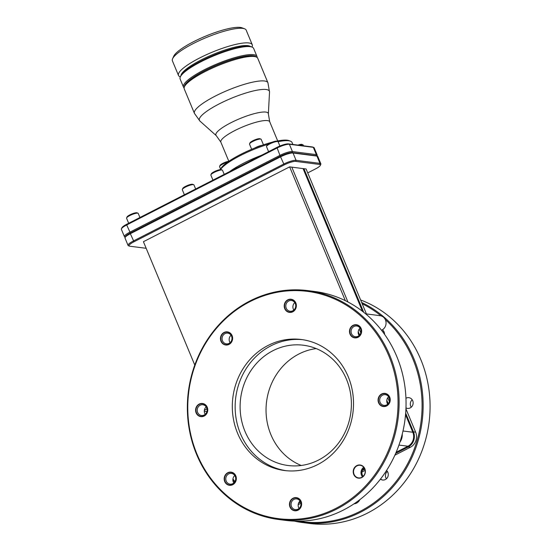 <?xml version="1.0" encoding="UTF-8"?>
<svg xmlns="http://www.w3.org/2000/svg" width="551" height="551" viewBox="0 0 551 551"><rect width="100%" height="100%" fill="white"/><g stroke="black" fill="none" stroke-linecap="round" stroke-linejoin="round"><path stroke-width="0.83" d="M364.721 468.867A6.364 5.834 97.3 0 1 361.78 477.331A6.364 5.834 97.3 0 1 358.577 477.91A6.364 5.834 97.3 0 1 354.059 474.321A6.364 5.834 97.3 0 1 357 465.85A6.364 5.834 97.3 0 1 360.196 465.278A6.364 5.834 97.3 0 1 364.721 468.867M363.736 467.241A6.364 5.834 -82.7 0 0 361.511 475.272A6.364 5.834 -82.7 0 0 362.496 476.897M360.623 299.978A115.373 105.723 97.3 0 1 420.812 359.569A115.373 105.723 97.3 0 1 408.87 476.147A115.373 105.723 97.3 0 1 309.552 523.45L302.616 522.562A115.373 105.723 97.3 0 1 294.124 521.088M386.382 478.826A5.407 4.959 97.3 0 1 385.872 477.882A5.407 4.959 97.3 0 1 387.332 471.387M411.246 407.21A5.407 4.959 97.3 0 1 410.736 406.266A5.407 4.959 97.3 0 1 412.196 399.771M361.67 302.485A115.373 105.723 97.3 0 1 413.877 358.68A115.373 105.723 97.3 0 1 401.934 475.258A115.373 105.723 97.3 0 1 302.616 522.562M194.772 365.051L143.425 241.703L289.64 166.87L306.094 168.971L362.193 303.753A114.56 104.979 97.3 0 1 381.037 315.875A7.576 6.943 97.3 0 1 385.259 319.497A7.576 6.943 97.3 0 1 385.459 319.945A7.576 6.943 97.3 0 1 382.346 329.815A5.407 4.959 97.3 0 1 384.123 332.06A5.407 4.959 97.3 0 1 384.557 334.34M386.554 470.485A5.407 4.959 97.3 0 1 387.842 472.338A5.407 4.959 97.3 0 1 387.284 477.8A5.407 4.959 97.3 0 1 382.621 480.017A5.407 4.959 97.3 0 1 380.445 479.129L382.325 479.969M405.949 398.263A5.407 4.959 97.3 0 1 408.856 397.67A5.407 4.959 97.3 0 1 412.706 400.722A5.407 4.959 97.3 0 1 412.141 406.183A5.407 4.959 97.3 0 1 407.485 408.401A5.407 4.959 97.3 0 1 405.97 407.933M385.259 319.497A114.56 104.979 97.3 0 1 412.878 358.983A114.56 104.979 97.3 0 1 399.854 476.436A114.56 104.979 97.3 0 1 298.601 521.156M346.524 379.391A60.624 55.555 97.3 0 1 340.249 440.648A60.624 55.555 97.3 0 1 288.063 465.505A60.624 55.555 97.3 0 1 244.981 431.357A60.624 55.555 97.3 0 1 251.256 370.093A60.624 55.555 97.3 0 1 303.449 345.236A60.624 55.555 97.3 0 1 346.524 379.391M301.239 465.478A60.624 55.555 97.3 0 1 270.906 434.67A60.624 55.555 97.3 0 1 316.191 348.583M365.63 313.829L380.08 315.675A7.576 6.943 97.3 0 1 381.037 315.875M285.955 470.678A66.044 60.52 97.3 0 1 240.45 433.678A66.044 60.52 97.3 0 1 246.855 367.579A66.044 60.52 97.3 0 1 302.713 339.698M348.218 376.705A66.044 60.52 97.3 0 1 341.386 443.438A66.044 60.52 97.3 0 1 284.53 470.52A66.044 60.52 97.3 0 1 237.605 433.313A66.044 60.52 97.3 0 1 244.444 366.58A66.044 60.52 97.3 0 1 301.294 339.499A66.044 60.52 97.3 0 1 348.218 376.705M206.694 407.802A5.407 4.959 97.3 0 1 206.136 413.264A5.407 4.959 97.3 0 1 201.48 415.482A5.407 4.959 97.3 0 1 197.637 412.437A5.407 4.959 97.3 0 1 198.195 406.969A5.407 4.959 97.3 0 1 202.851 404.751A5.407 4.959 97.3 0 1 206.694 407.802M205.234 414.29A5.407 4.959 97.3 0 1 204.731 413.346A5.407 4.959 97.3 0 1 204.338 410.392A7.576 6.943 97.3 0 0 206.928 408.463M235.277 476.457A5.407 4.959 97.3 0 1 234.719 481.925A5.407 4.959 97.3 0 1 230.063 484.143A5.407 4.959 97.3 0 1 226.213 481.099A5.407 4.959 97.3 0 1 226.778 475.63A5.407 4.959 97.3 0 1 231.434 473.412A5.407 4.959 97.3 0 1 235.277 476.457M233.817 482.952A5.407 4.959 97.3 0 1 233.307 482.001A5.407 4.959 97.3 0 1 234.767 475.513M389.158 397.705A5.407 4.959 97.3 0 1 386.657 404.902A5.407 4.959 97.3 0 1 383.944 405.391A5.407 4.959 97.3 0 1 380.1 402.34A5.407 4.959 97.3 0 1 382.601 395.143A5.407 4.959 97.3 0 1 385.314 394.661A5.407 4.959 97.3 0 1 389.158 397.705M388.648 396.761A5.407 4.959 97.3 0 0 386.809 400.288A5.407 4.959 -82.7 0 0 387.188 403.249A5.407 4.959 -82.7 0 0 387.697 404.193M360.581 329.043A5.407 4.959 97.3 0 1 360.017 334.512A5.407 4.959 97.3 0 1 355.361 336.73A5.407 4.959 97.3 0 1 351.517 333.686A5.407 4.959 97.3 0 1 352.075 328.217A5.407 4.959 97.3 0 1 356.738 325.999A5.407 4.959 97.3 0 1 360.581 329.043M360.134 328.196A7.576 6.943 97.3 0 1 360.017 328.148A5.407 4.959 97.3 0 0 358.226 331.626A5.407 4.959 -82.7 0 0 358.611 334.588A5.407 4.959 -82.7 0 0 359.121 335.538M307.878 290.611L314.814 291.5A115.373 105.723 97.3 0 1 396.782 356.49A115.373 105.723 97.3 0 1 384.846 473.075A115.373 105.723 97.3 0 1 285.528 520.378L278.592 519.49A115.373 105.723 -82.7 0 0 336.558 509.124A115.373 105.723 -82.7 0 0 389.853 355.602A115.373 105.723 -82.7 0 0 307.878 290.611A115.373 105.723 -82.7 0 0 249.913 300.977A115.373 105.723 -82.7 0 0 196.617 454.492A115.373 105.723 -82.7 0 0 278.592 519.49M300.557 501.94A5.407 4.959 97.3 0 1 298.057 509.138A5.407 4.959 97.3 0 1 295.343 509.627A5.407 4.959 97.3 0 1 291.5 506.583A5.407 4.959 97.3 0 1 293.993 499.378A5.407 4.959 97.3 0 1 296.714 498.896A5.407 4.959 97.3 0 1 300.557 501.94M299.097 508.435A5.407 4.959 97.3 0 1 298.587 507.485A5.407 4.959 97.3 0 1 300.047 500.997M364.273 467.985A5.407 4.959 -82.7 0 0 362.31 474.866A5.407 4.959 -82.7 0 0 363.205 476.312A5.407 4.959 97.3 0 1 362.331 474.866A5.407 4.959 97.3 0 1 364.28 467.999M249.892 301.666A114.56 104.979 -82.7 0 0 196.976 454.107A114.56 104.979 -82.7 0 0 335.931 508.353A114.56 104.979 -82.7 0 0 388.854 355.912A114.56 104.979 -82.7 0 0 249.892 301.666M361.119 328.465A6.626 6.075 97.3 0 1 358.054 337.281A6.626 6.075 97.3 0 1 350.016 334.147A6.626 6.075 97.3 0 1 353.074 325.324A6.626 6.075 97.3 0 1 361.119 328.465M295.302 303.56A5.407 4.959 -82.7 0 0 291.458 300.515A5.407 4.959 -82.7 0 0 288.738 300.998A5.407 4.959 -82.7 0 0 286.238 308.202A5.407 4.959 -82.7 0 0 290.081 311.246A5.407 4.959 -82.7 0 0 292.801 310.764A5.407 4.959 -82.7 0 0 295.302 303.56M287.794 299.84A6.626 6.075 97.3 0 1 295.832 302.981A6.626 6.075 97.3 0 1 292.774 311.797A6.626 6.075 97.3 0 1 284.736 308.656A6.626 6.075 97.3 0 1 287.794 299.84M231.558 336.186A5.407 4.959 -82.7 0 0 227.715 333.135A5.407 4.959 -82.7 0 0 224.994 333.624A5.407 4.959 -82.7 0 0 222.501 340.821A5.407 4.959 -82.7 0 0 226.344 343.865A5.407 4.959 -82.7 0 0 229.058 343.383A5.407 4.959 -82.7 0 0 231.558 336.186M224.057 332.46A6.626 6.075 97.3 0 1 232.095 335.6A6.626 6.075 97.3 0 1 229.03 344.416A6.626 6.075 97.3 0 1 220.992 341.283A6.626 6.075 97.3 0 1 224.057 332.46M207.231 407.217A6.626 6.075 97.3 0 1 204.173 416.033A6.626 6.075 97.3 0 1 196.128 412.899A6.626 6.075 97.3 0 1 199.193 404.076A6.626 6.075 97.3 0 1 207.231 407.217M235.814 475.871A6.626 6.075 97.3 0 1 232.749 484.694A6.626 6.075 97.3 0 1 224.712 481.553A6.626 6.075 97.3 0 1 227.777 472.737A6.626 6.075 97.3 0 1 235.814 475.871M293.056 498.221A6.626 6.075 97.3 0 1 301.094 501.362A6.626 6.075 97.3 0 1 298.029 510.178A6.626 6.075 97.3 0 1 289.991 507.037A6.626 6.075 97.3 0 1 293.056 498.221M356.793 465.602A6.626 6.075 97.3 0 1 364.838 468.736A6.626 6.075 97.3 0 1 361.773 477.559A6.626 6.075 97.3 0 1 353.735 474.418A6.626 6.075 97.3 0 1 356.793 465.602M381.657 393.986A6.626 6.075 97.3 0 1 389.695 397.119A6.626 6.075 97.3 0 1 386.637 405.942A6.626 6.075 97.3 0 1 378.592 402.802A6.626 6.075 97.3 0 1 381.657 393.986M294.792 302.616A5.407 4.959 -82.7 0 0 293.332 309.104A5.407 4.959 -82.7 0 0 293.841 310.055M231.048 335.235A5.407 4.959 -82.7 0 0 229.588 341.73A5.407 4.959 -82.7 0 0 230.098 342.674M261.484 155.299A39.121 8.32 157.4 0 0 243.59 163.206A39.121 8.32 157.4 0 0 229.615 171.616M279.908 146.022L278.159 141.807A6.302 1.343 157.4 0 0 277.904 141.6A6.302 1.343 157.4 0 0 269.832 143.914A6.302 1.343 157.4 0 0 266.539 146.325A6.302 1.343 157.4 0 0 266.512 146.656L268.599 151.663M224.216 174.378L222.514 170.287A6.302 1.343 157.4 0 0 222.26 170.073A6.302 1.343 157.4 0 0 214.187 172.387A6.302 1.343 157.4 0 0 210.895 174.805A6.302 1.343 157.4 0 0 210.868 175.135L212.955 180.136M195.646 188.993L193.945 184.909A6.302 1.343 157.4 0 0 193.69 184.695A6.302 1.343 157.4 0 0 185.618 187.009A6.302 1.343 157.4 0 0 182.333 189.427A6.302 1.343 157.4 0 0 182.305 189.751L184.385 194.758M139.933 217.507L138.232 213.416A6.302 1.343 157.4 0 0 137.984 213.209A6.302 1.343 157.4 0 0 129.905 215.524A6.302 1.343 157.4 0 0 126.62 217.934A6.302 1.343 157.4 0 0 126.592 218.265L128.672 223.272M268.027 144.307A39.121 8.32 157.4 0 0 240.401 155.547A39.121 8.32 157.4 0 0 220.496 169.612M277.904 141.6L276.884 141.208A5.496 1.171 157.4 0 0 269.852 143.226A5.496 1.171 157.4 0 0 266.98 145.326L266.539 146.325M222.26 170.073L221.24 169.68A5.496 1.171 157.4 0 0 214.208 171.698A5.496 1.171 157.4 0 0 211.336 173.806L210.895 174.805M193.69 184.695L192.678 184.303A5.496 1.171 157.4 0 0 185.639 186.321A5.496 1.171 157.4 0 0 182.774 188.428L182.333 189.427M137.984 213.209L136.965 212.817A5.496 1.171 157.4 0 0 129.926 214.835A5.496 1.171 157.4 0 0 127.061 216.936L126.62 217.934M272.036 142.241A37.909 8.065 157.4 0 0 262.014 145.319A37.909 8.065 157.4 0 0 254.59 148.095A37.909 8.065 157.4 0 0 240.429 154.521A37.909 8.065 157.4 0 0 220.648 169.04L220.393 169.618M227.673 162.09A6.302 1.343 157.4 0 0 222.9 163.998A6.302 1.343 157.4 0 0 219.608 166.416A6.302 1.343 157.4 0 0 219.58 166.746L220.593 169.171M254.59 148.095A6.302 1.343 -22.6 0 1 255.437 147.64A6.302 1.343 -22.6 0 1 262.014 145.319M263.461 144.823L261.181 139.341A6.302 1.343 157.4 0 0 260.926 139.127A6.302 1.343 157.4 0 0 252.854 141.442A6.302 1.343 157.4 0 0 249.562 143.859A6.302 1.343 157.4 0 0 249.534 144.19L251.662 149.3M228.81 161.264A5.496 1.171 157.4 0 0 222.914 163.31A5.496 1.171 157.4 0 0 220.049 165.417L219.608 166.416M260.926 139.127L259.907 138.735A5.496 1.171 157.4 0 0 252.875 140.753A5.496 1.171 157.4 0 0 250.002 142.861L249.562 143.859M194.427 113.354A39.81 8.472 157.4 0 1 215.365 96.032A39.81 8.472 157.4 0 1 264.514 80.997A39.81 8.472 157.4 0 1 267.931 82.76L257.737 58.275A39.81 8.472 157.4 0 0 256.146 56.939A39.81 8.472 157.4 0 0 254.321 56.512A39.81 8.472 157.4 0 0 205.179 71.547A39.81 8.472 157.4 0 0 184.406 86.803A39.81 8.472 157.4 0 0 184.234 88.869L194.427 113.354L199.875 121.013A37.916 8.065 157.4 0 1 223.451 101.804A37.916 8.065 157.4 0 1 266.14 89.51A37.916 8.065 157.4 0 1 269.522 92.024L268.365 113.961L269.721 121.771A26.476 5.634 157.4 0 0 234.767 130.601A26.476 5.634 157.4 0 0 220.841 142.117L216.261 135.649A28.37 6.033 -22.6 0 1 230.814 122.797A28.37 6.033 -22.6 0 1 265.83 112.08A28.37 6.033 -22.6 0 1 268.365 113.961M256.146 56.939L254.624 56.347A38.598 8.21 157.4 0 0 252.854 55.933A38.598 8.21 157.4 0 0 214.98 65.913A38.598 8.21 157.4 0 0 185.06 85.302L184.406 86.803M184.385 86.844A39.004 8.299 -22.6 0 1 212.362 66.974A39.004 8.299 -22.6 0 1 253.191 55.761A39.004 8.299 -22.6 0 1 256.194 56.953M257.11 57.462A39.81 8.472 157.4 0 0 256.98 56.45A39.81 8.472 157.4 0 0 253.563 54.687A39.81 8.472 157.4 0 0 204.414 69.729A39.81 8.472 157.4 0 0 183.469 87.051A39.81 8.472 157.4 0 0 184.103 87.857M256.98 56.45L253.639 48.426A39.81 8.472 157.4 0 0 252.048 47.09A39.81 8.472 157.4 0 0 201.081 61.705A39.81 8.472 157.4 0 0 180.308 76.954A39.81 8.472 157.4 0 0 180.136 79.027L183.469 87.051M252.048 47.09L251.036 46.704A39.004 8.299 157.4 0 0 201.094 61.016A39.004 8.299 157.4 0 0 180.749 75.962L180.308 76.954M180.99 75.466A37.929 8.072 -22.6 0 1 201.067 59.976A37.929 8.072 -22.6 0 1 250.512 46.532M251.965 47.062L252.082 46.807A39.954 8.499 157.4 0 0 252.255 44.727A39.954 8.499 157.4 0 0 199.503 58.055A39.954 8.499 157.4 0 0 178.483 75.432A39.954 8.499 157.4 0 0 180.081 76.775L180.342 76.878M252.255 44.727L246.187 30.147A39.954 8.499 157.4 0 0 244.589 28.804A39.954 8.499 157.4 0 0 193.435 43.467A39.954 8.499 157.4 0 0 172.587 58.771A39.954 8.499 157.4 0 0 172.415 60.851L178.483 75.432M244.589 28.804L242.041 27.825A37.929 8.072 157.4 0 0 193.477 41.745A37.929 8.072 157.4 0 0 173.689 56.278L172.587 58.771M382.828 331.971A5.407 4.959 97.3 0 1 383.613 331.117M234.602 482.091A115.373 105.723 97.3 0 1 232.873 479.721M234.919 481.608A114.56 104.979 97.3 0 1 232.942 478.895M405.935 408.828L415.64 432.136A11.357 10.407 97.3 0 1 410.392 447.254L394.867 455.195M365.148 470.402L361.924 472.055M300.929 503.27L298.187 504.675M359.831 499.674A7.576 6.943 97.3 0 1 353.962 503.869M382.346 329.815A7.576 6.943 97.3 0 1 381.506 330.242M362.193 303.753L366.436 313.932M303.925 168.696L363.681 312.245M405.674 413.133L413.47 431.86A11.357 10.407 97.3 0 1 408.222 446.971L395.666 453.397M364.838 469.177L362.324 470.464M300.605 502.051L298.58 503.084M307.72 172.89L315.516 168.902A9.298 1.977 157.4 0 0 320.365 165.341A9.298 1.977 157.4 0 0 319.608 164.446L295.694 161.388A9.298 1.977 157.4 0 0 284.213 164.901L134.003 241.772A9.298 1.977 157.4 0 0 129.485 246.132A9.298 1.977 157.4 0 0 129.912 246.228L146.173 248.308M396.155 452.268L407.954 446.227A10.51 9.629 -82.7 0 0 412.809 432.246L405.536 414.772M362.462 311.294L303.057 168.585M299.269 501.851L300.261 501.341M363.006 469.232L364.528 468.453M206.191 406.852A5.407 4.959 -82.7 0 0 204.338 410.392M320.365 165.341L320.806 164.343A10.104 2.149 157.4 0 0 320.847 163.819A10.104 2.149 157.4 0 0 319.979 163.371L296.066 160.313A10.104 2.149 157.4 0 0 283.593 164.129L133.376 241.001A10.104 2.149 157.4 0 0 128.059 245.395A10.104 2.149 157.4 0 0 128.466 245.739L129.485 246.132M389.371 401.521L387.787 397.726M360.788 332.859L359.211 329.064M347.936 301.989L291.81 167.146M289.64 166.87L345.339 300.667M358.226 331.626L359.638 335.015M386.809 400.288L388.214 403.676M399.936 442.129A11.357 10.407 -82.7 0 0 402.237 434.126M134.003 241.772L130.346 233.707A10.104 2.149 157.4 0 0 125.07 237.584A10.104 2.149 157.4 0 0 125.029 238.108L128.059 245.395M320.847 163.819L317.81 156.525A10.104 2.149 157.4 0 0 317.41 156.188L316.391 155.795A9.298 1.977 157.4 0 0 315.964 155.699L292.051 152.634A9.298 1.977 157.4 0 0 280.576 156.147L130.36 233.025L130.346 233.707L280.555 156.835L284.213 164.901M317.41 156.188A10.104 2.149 157.4 0 0 316.942 156.078L293.029 153.02A10.104 2.149 157.4 0 0 280.555 156.835L279.949 155.375L129.733 232.253A10.104 2.149 157.4 0 0 124.423 236.648A10.104 2.149 157.4 0 0 124.822 236.985L125.256 237.157M316.97 156.023L317.162 155.596A10.104 2.149 157.4 0 0 317.204 155.065L314.166 147.778A10.104 2.149 157.4 0 0 313.767 147.434L312.748 147.048A9.298 1.977 157.4 0 0 312.321 146.945L288.407 143.887A9.298 1.977 157.4 0 0 276.933 147.399L126.716 224.271A9.298 1.977 157.4 0 0 121.867 227.832L121.427 228.83A10.104 2.149 157.4 0 1 126.702 224.96L130.36 233.025A9.298 1.977 157.4 0 0 125.511 236.586L125.07 237.584M317.204 155.065A10.104 2.149 157.4 0 0 316.336 154.617L292.423 151.559A10.104 2.149 157.4 0 0 279.949 155.375L276.933 147.399M121.427 228.83A10.104 2.149 157.4 0 0 121.385 229.354L124.423 236.648M126.716 224.271L126.702 224.96L276.912 148.088A10.104 2.149 157.4 0 1 289.385 144.266L288.407 143.887M313.767 147.434A10.104 2.149 157.4 0 0 313.305 147.331L289.385 144.266L292.423 151.559L292.051 152.634L293.029 153.02L296.066 160.313L295.694 161.388M303.532 145.822L303.195 145.016A6.302 1.343 157.4 0 0 302.947 144.803A6.302 1.343 157.4 0 0 299.372 145.285M292.87 144.458L292.058 142.502A39.121 8.32 157.4 0 0 290.494 141.187A39.121 8.32 157.4 0 0 278.076 141.697M302.947 144.803L301.927 144.41A5.496 1.171 157.4 0 0 297.974 145.106M290.494 141.187L288.965 140.601A37.909 8.065 157.4 0 0 276.657 141.152M378.916 402.705A6.364 5.834 97.3 0 1 379.577 396.272A6.364 5.834 97.3 0 1 385.059 393.662A6.364 5.834 97.3 0 1 389.578 397.25A6.364 5.834 97.3 0 1 388.923 403.683A6.364 5.834 97.3 0 1 383.441 406.294A6.364 5.834 97.3 0 1 378.916 402.705M405.97 407.926L407.182 408.353M350.34 334.044A6.364 5.834 97.3 0 1 350.994 327.611A6.364 5.834 97.3 0 1 356.476 325A6.364 5.834 97.3 0 1 361.001 328.589A6.364 5.834 97.3 0 1 360.34 335.022A6.364 5.834 97.3 0 1 354.865 337.632A6.364 5.834 97.3 0 1 350.34 334.044M285.06 308.56A6.364 5.834 97.3 0 1 285.714 302.127A6.364 5.834 97.3 0 1 291.197 299.517A6.364 5.834 97.3 0 1 295.722 303.105A6.364 5.834 97.3 0 1 295.06 309.538A6.364 5.834 97.3 0 1 289.578 312.148A6.364 5.834 97.3 0 1 285.06 308.56M221.316 341.179A6.364 5.834 97.3 0 1 221.977 334.746A6.364 5.834 97.3 0 1 227.46 332.136A6.364 5.834 97.3 0 1 231.978 335.724A6.364 5.834 97.3 0 1 231.324 342.157A6.364 5.834 97.3 0 1 225.841 344.768A6.364 5.834 97.3 0 1 221.316 341.179M196.459 412.795A6.364 5.834 97.3 0 1 197.113 406.363A6.364 5.834 97.3 0 1 202.596 403.752A6.364 5.834 97.3 0 1 207.121 407.341A6.364 5.834 97.3 0 1 206.46 413.773A6.364 5.834 97.3 0 1 200.977 416.384A6.364 5.834 97.3 0 1 196.459 412.795M225.035 481.457A6.364 5.834 97.3 0 1 225.696 475.024A6.364 5.834 97.3 0 1 231.172 472.414A6.364 5.834 97.3 0 1 235.697 476.002A6.364 5.834 97.3 0 1 235.036 482.435A6.364 5.834 97.3 0 1 229.56 485.045A6.364 5.834 97.3 0 1 225.035 481.457M290.315 506.941A6.364 5.834 97.3 0 1 290.976 500.508A6.364 5.834 97.3 0 1 296.459 497.897A6.364 5.834 97.3 0 1 300.977 501.486A6.364 5.834 97.3 0 1 300.323 507.919A6.364 5.834 97.3 0 1 294.84 510.529A6.364 5.834 97.3 0 1 290.315 506.941M413.47 431.86L415.64 432.136M410.392 447.254L408.222 446.971M319.608 164.446L319.979 163.371L316.942 156.078L315.964 155.699L316.336 154.617L313.305 147.331L312.321 146.945M412.809 432.246L402.988 430.985M398.945 445.077L407.954 446.227M228.823 161.285L220.841 142.117M206.894 411.645L204.297 411.315M277.704 140.939L269.721 121.771M216.261 135.649L199.875 121.013M267.931 82.76L269.522 92.024"/></g></svg>
